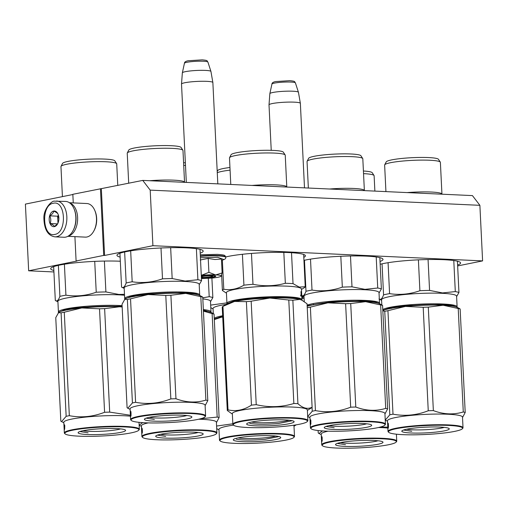 <?xml version="1.0" encoding="UTF-8"?>
<svg xmlns="http://www.w3.org/2000/svg" width="508" height="508" viewBox="0 0 508 508"><rect width="100%" height="100%" fill="white"/><g stroke="black" fill="none" stroke-linecap="round" stroke-linejoin="round"><path stroke-width="0.76" d="M142.748 180.404L150.197 190.125L479.882 205.321L472.434 195.599L142.748 180.404L72.841 194.304L73.26 202.902M53.918 271.958L28.664 270.796L25.4 204.102L72.847 194.52M150.197 190.125L152.914 245.701L104.591 255.461L101.333 188.766M479.882 205.321L482.6 260.896L457.651 265.938M28.664 270.796L76.981 261.036L76.098 260.991L74.911 236.639M100.451 188.728L103.715 255.416L76.098 260.991M103.715 255.416L104.591 255.461M53.842 270.478A43.155 5.182 -2.8 0 1 50.692 268.713A43.155 5.182 -2.8 0 1 59.855 265.043A43.155 5.182 -2.8 0 1 120.313 261.233M120.11 257.092A43.155 5.182 -2.8 0 1 116.961 255.327A43.155 5.182 -2.8 0 1 126.124 251.657A43.155 5.182 -2.8 0 1 174.003 247.637A43.155 5.182 -2.8 0 1 203.168 251.111A43.155 5.182 -2.8 0 1 200.203 253.174M225.768 256.946A43.155 5.182 -2.8 0 1 228.378 256.369A43.155 5.182 -2.8 0 1 276.257 252.349A43.155 5.182 -2.8 0 1 305.422 255.822A43.155 5.182 -2.8 0 1 303.797 257.346M303.949 260.375A43.155 5.182 -2.8 0 1 305.956 259.944A43.155 5.182 -2.8 0 1 353.828 255.924A43.155 5.182 -2.8 0 1 383 259.404A43.155 5.182 -2.8 0 1 380.028 261.468M380.168 264.281A43.155 5.182 -2.8 0 1 383.527 263.519A43.155 5.182 -2.8 0 1 431.4 259.499A43.155 5.182 -2.8 0 1 460.572 262.979A43.155 5.182 -2.8 0 1 457.606 265.043M482.6 260.896L152.914 245.701M304.495 187.858L300.361 103.346A15.691 1.886 177.2 0 0 300.361 103.321A15.691 1.886 177.2 0 0 294.354 102.159A15.691 1.886 -2.8 0 0 277.889 102.743A15.691 1.886 -2.8 0 0 269.011 104.851A15.691 1.886 -2.8 0 0 269.011 104.883L271.234 150.336M300.361 103.321L298.444 92.272A14.319 1.721 177.2 0 0 298.431 92.246A14.319 1.721 177.2 0 0 292.957 91.218A14.319 1.721 -2.8 0 0 278.054 91.732A14.319 1.721 -2.8 0 0 269.85 93.643A14.319 1.721 -2.8 0 0 269.843 93.675L269.011 104.851M201.378 277.178A5.607 0.673 -2.8 0 0 203.194 277.393A5.607 0.673 177.2 0 0 208.807 277.216A5.607 0.673 177.2 0 0 212.211 276.511A5.607 0.673 177.2 0 0 210.096 276.003A5.607 0.673 -2.8 0 0 201.352 276.733M217.818 183.864L212.865 82.531A15.691 1.886 177.2 0 0 212.858 82.506A15.691 1.886 177.2 0 0 206.851 81.343A15.691 1.886 -2.8 0 0 190.386 81.928A15.691 1.886 -2.8 0 0 181.515 84.036A15.691 1.886 -2.8 0 0 181.515 84.068L186.322 182.41M212.858 82.506L210.941 71.457A14.319 1.721 177.2 0 0 210.934 71.431A14.319 1.721 177.2 0 0 205.461 70.402A14.319 1.721 -2.8 0 0 190.557 70.917A14.319 1.721 -2.8 0 0 182.353 72.828A14.319 1.721 -2.8 0 0 182.347 72.86L181.515 84.036M301.746 296.526A9.195 1.105 -2.8 0 1 303.251 296.932A9.195 1.105 -2.8 0 1 301.86 297.739M301.904 298.621A14.573 1.753 177.2 0 0 304.095 298.317M303.092 296.831L301.847 297.466M201.447 278.587L212.09 278.06A14.573 1.753 177.2 0 0 221.031 276.276L221.082 276.231A14.573 1.753 -2.8 0 0 221.107 276.206L221.107 276.2A14.573 1.753 -2.8 0 0 215.76 274.892L222.129 272.955L221.444 259.023L214.871 259.531L208.216 258.413L200.228 260.001M200.336 255.962A20.066 2.413 -2.8 0 1 218.091 255.53A20.066 2.413 -2.8 0 1 225.774 257.048L225.012 255.708C224.238 255.619 226.136 254.978 217.322 254.356L200.279 254.787L217.195 254.362M200.425 257.727L217.627 257.296L223.92 259.563C225.254 259.08 225.882 258.375 225.793 257.448L225.774 257.048M201.32 276.054A9.195 1.105 -2.8 0 1 215.754 276.117A9.195 1.105 -2.8 0 1 213.874 277.031A9.195 1.105 -2.8 0 1 201.409 277.857M215.76 274.892L215.481 274.879A14.573 1.753 -2.8 0 0 201.371 275.317L201.289 275.33M201.371 275.317L208.896 272.345L215.481 274.879M208.216 258.413L208.896 272.345M222.129 272.955L221.107 276.2M215.589 276.015L213.69 276.803L201.397 277.603M54.966 236.842L63.957 237.255A17.932 11.062 -87.4 0 0 65.653 237.128A17.932 11.062 -87.4 0 0 72.923 230.88L73.222 230.334A17.037 10.509 -87.4 0 0 75.984 217.253A17.037 10.509 -87.4 0 0 74.2 209.175L73.952 208.604A17.932 11.062 -87.4 0 0 65.615 201.428L54.591 201.168C51.905 200.343 43.383 209.055 43.891 218.326C44.266 229.597 47.955 235.769 54.966 236.842A17.932 11.062 -87.4 0 0 56.661 236.709A17.932 11.062 -87.4 0 0 66.872 218.065A17.932 11.062 -87.4 0 0 56.623 201.009M72.923 230.88A17.932 11.062 -87.4 0 0 75.832 217.113A17.932 11.062 -87.4 0 0 73.952 208.604M53.27 203.283C40.754 204.838 42.374 237.89 54.794 234.41C67.304 232.855 65.691 199.803 53.27 203.283M53.651 211.068A7.849 4.839 -87.4 0 0 49.2 219.824A7.849 4.839 -87.4 0 0 54.413 226.625A7.849 4.839 -87.4 0 0 57.595 223.895A7.849 4.839 -87.4 0 0 58.039 214.147A7.849 4.839 -87.4 0 0 53.651 211.068M58.045 214.16C57.696 213.208 56.255 212.204 53.715 211.15C53.492 212.763 52.172 214.325 49.765 215.837C50.984 218.453 51.105 221.018 50.14 223.539C52.673 224.593 54.121 225.596 54.47 226.549L57.753 223.59M50.14 223.539L57.556 223.876M49.765 215.837L57.633 216.198L57.975 223.107M58.439 215.246L57.633 216.198M58.547 215.652A6.725 4.147 -87.4 0 0 57.823 220.047A6.725 4.147 -87.4 0 0 58.23 222.441M69.406 202.724L86.893 203.53A16.815 10.37 92.6 0 1 94.71 210.261L95.021 210.972A15.691 9.677 92.6 0 1 96.666 218.415A15.691 9.677 92.6 0 1 94.12 230.461L93.751 231.14A16.815 10.37 92.6 0 1 86.931 236.995A16.815 10.37 92.6 0 1 85.344 237.122L67.856 236.315M94.71 210.261A16.815 10.37 92.6 0 1 96.476 218.237A16.815 10.37 92.6 0 1 93.751 231.14M75.667 214.255A15.691 9.677 92.6 0 1 76.035 217.462A15.691 9.677 92.6 0 1 75.152 225.406M69.774 202.984A16.815 10.37 92.6 0 1 77.61 217.367A16.815 10.37 92.6 0 1 68.25 236.087M199.238 295.256L195.167 293.605L185.064 292.621L146.533 293.948L131.28 296.272L125.178 298.875M199.549 295.402A37.554 4.508 177.2 0 0 199.701 294.957A37.554 4.508 177.2 0 0 185.318 292.119A37.554 4.508 177.2 0 0 145.669 293.535A37.554 4.508 177.2 0 0 124.689 298.628A37.554 4.508 177.2 0 0 124.885 299.053M133.737 296.462A33.63 4.039 -2.8 0 1 182.924 293.053A33.63 4.039 -2.8 0 1 190.481 293.688M199.701 294.957L199.18 284.283A37.554 4.508 177.2 0 0 184.798 281.451A37.554 4.508 -2.8 0 0 145.148 282.861A37.554 4.508 -2.8 0 0 124.168 287.953L124.689 298.628M133.922 296.589L133.547 296.05M170.656 247.675L172.168 278.543L185.128 281.057L197.898 279.724L196.38 248.672M124.644 251.968L126.162 282.988A41.472 4.985 -2.8 0 1 132.182 281.775L130.67 250.838M119.926 253.263L121.577 287.109C123.234 288.284 124.758 286.912 126.162 282.988M124.187 288.43L121.577 287.109M160.992 247.987L162.496 278.841C152.521 282.365 142.411 283.343 132.182 281.775M162.496 278.841A41.472 4.985 -2.8 0 1 172.168 278.543M199.2 284.747L201.543 280.645A41.472 4.985 177.2 0 0 197.898 279.724M200.012 249.345L201.543 280.645M149.714 180.721A27.915 3.353 -2.8 0 1 173.85 180.169A27.915 3.353 177.2 0 1 184.537 182.277L182.982 150.489A27.915 3.353 177.2 0 0 182.905 150.26A27.915 3.353 177.2 0 0 172.295 148.38A27.915 3.353 -2.8 0 0 143.707 149.339A27.915 3.353 -2.8 0 0 127.286 152.978A27.915 3.353 -2.8 0 0 127.229 153.213L128.695 183.242M127.286 152.978L128.822 150.019A26.232 3.15 -2.8 0 1 144.253 146.596A26.232 3.15 -2.8 0 1 171.113 145.701A26.232 3.15 177.2 0 1 181.089 147.466L182.905 150.26M124.53 299.339A38.113 4.578 -2.8 0 1 124.568 299.301L127.362 299.472A42.596 5.118 -2.8 0 1 128.886 299.149A42.596 5.118 -2.8 0 1 130.537 298.831L135.598 402.304A42.596 5.118 177.2 0 0 133.947 402.622A42.596 5.118 -2.8 0 0 132.423 402.946L127.813 408.222L127.089 407.733L122.028 304.26L124.993 298.983A38.113 4.578 -2.8 0 1 148.038 294.557L165.786 295.421L170.847 398.894C159.264 403.415 147.517 404.552 135.598 402.304M186.881 415.512A20.917 2.515 177.2 0 1 184.442 416.103A20.917 2.515 -2.8 0 1 149.212 417.354M186.817 419.03A23.762 2.857 177.2 0 0 191.675 416.668A23.762 2.857 177.2 0 0 174.428 415.106A23.762 2.857 177.2 0 0 149.441 417.303A23.762 2.857 177.2 0 0 144.551 418.973A23.762 2.857 177.2 0 0 159.112 421.246A23.762 2.857 177.2 0 0 186.817 419.03M204.946 416.903A37.103 4.458 177.2 0 1 197.307 419.513A37.103 4.458 -2.8 0 1 158.299 422.942A37.103 4.458 -2.8 0 1 131.369 420.503A37.103 4.458 -2.8 0 1 138.951 416.82A37.103 4.458 177.2 0 1 182.213 413.36A37.103 4.458 177.2 0 1 204.946 416.903L205.365 416.446A37.554 4.508 177.2 0 0 205.613 415.887A37.554 4.508 177.2 0 0 180.238 412.864A37.554 4.508 177.2 0 0 138.576 416.363A37.554 4.508 -2.8 0 0 130.6 419.557A37.554 4.508 -2.8 0 0 130.905 420.091L131.369 420.503M201.911 296.577L199.434 295.345A38.113 4.578 177.2 0 0 185.731 293.383L170.898 295.262A42.596 5.118 177.2 0 0 165.786 295.421M202.019 296.628L202.743 297.123A42.596 5.118 177.2 0 0 200.812 296.64L185.731 293.383A38.113 4.578 177.2 0 0 148.038 294.557L130.537 298.831M202.743 297.123L207.804 400.596A42.596 5.118 177.2 0 0 205.873 400.114C196.069 403.041 186.093 402.584 175.959 398.736A42.596 5.118 177.2 0 0 170.847 398.894M205.118 405.682L207.804 400.596M200.812 296.64L205.873 400.114M170.898 295.262L175.959 398.736M130.308 413.214A37.554 4.508 -2.8 0 1 130.283 413.087L130.08 408.883A37.554 4.508 -2.8 0 1 138.055 405.689A37.554 4.508 177.2 0 1 179.711 402.19A37.554 4.508 177.2 0 1 205.092 405.219L205.613 415.887M127.362 299.472L132.423 402.946M130.778 413.302L130.746 412.274M130.867 415.347L130.88 415.322A37.103 4.458 -2.8 0 1 131.096 414.985M130.391 412.286A37.554 4.508 -2.8 0 1 131.032 411.715L130.937 413.175A37.554 4.508 -2.8 0 0 130.397 413.741L130.397 410.807L130.391 412.286L130.835 412.267A37.103 4.458 -2.8 0 1 131.007 412.064M130.289 412.54L130.74 412.521M130.365 414.719L130.378 414.719A37.554 4.508 -2.8 0 1 130.365 414.719L130.34 413.88A37.554 4.508 -2.8 0 0 130.327 413.912L130.365 414.731A37.554 4.508 -2.8 0 0 130.385 414.858M130.6 419.557L130.404 415.557A37.554 4.508 -2.8 0 1 130.41 415.468L130.283 413.061A37.554 4.508 -2.8 0 0 130.283 413.087M130.791 415.823L130.854 416.204M130.893 414.782A37.554 4.508 -2.8 0 0 130.435 415.341L130.41 413.887A37.554 4.508 -2.8 0 1 130.962 413.322L130.835 416.287L131.147 414.776M130.867 415.322L130.861 413.868A37.103 4.458 -2.8 0 1 131.159 413.506M130.41 413.887L130.861 413.868M154.356 419.437L146.12 418.16M301.498 299.968L298.85 298.628C291.922 296.723 268.808 296.653 250.628 298.475L234.099 300.857L227.432 303.594M301.803 300.114A37.554 4.508 177.2 0 0 301.955 299.669A37.554 4.508 177.2 0 0 299.244 298.139A37.554 4.508 177.2 0 0 250.438 297.993A37.554 4.508 177.2 0 0 226.943 303.339A37.554 4.508 177.2 0 0 227.139 303.765M242.411 254.292L243.923 285.172C237.331 289.077 230.613 290.43 223.774 289.243A41.472 4.985 177.2 0 0 222.402 290.474L226.289 293.065M251.473 253.435L252.978 284.296A41.472 4.985 177.2 0 0 243.923 285.172M235.991 301.174A33.63 4.039 -2.8 0 1 292.741 298.399M301.777 295.954L301.435 289.001A37.554 4.508 -2.8 0 0 298.723 287.471A37.554 4.508 177.2 0 0 256.686 286.753A37.554 4.508 177.2 0 0 226.422 292.671L226.943 303.339M300.946 291.719L301.092 291.706A37.554 4.508 177.2 0 0 300.939 291.611L301.123 293.967M301.092 291.706L301.054 293.675M301.295 292.316L301.587 292.297A37.554 4.508 177.2 0 0 301.32 291.884L301.073 293.776M301.587 292.297L301.314 292.697M301.612 292.684L301.625 295.904M301.955 299.669L301.815 296.78A37.554 4.508 177.2 0 0 301.644 296.386L301.606 295.561A37.554 4.508 177.2 0 1 301.733 295.777L301.619 295.783M301.733 295.777L301.701 294.97A37.554 4.508 177.2 0 0 301.6 294.786L301.561 293.967A37.554 4.508 177.2 0 1 301.663 294.145L301.574 294.151M301.32 292.767L301.409 292.767A37.554 4.508 177.2 0 1 301.6 293.04L301.663 294.145M301.415 292.76L301.574 296.304A37.554 4.508 177.2 0 0 301.219 296.031L301.073 294.411M301.288 295.281L301.225 294.443A37.554 4.508 177.2 0 1 301.409 294.583L301.447 295.402A37.554 4.508 177.2 0 0 301.288 295.281L301.117 295.294M301.447 295.402L301.123 295.421M221.647 275.044L222.402 290.474M303.657 254.47L305.232 286.702A41.472 4.985 -2.8 0 1 304.375 287.649L301.46 289.477M305.232 286.702L299.225 287.096L293.027 283.642A41.472 4.985 177.2 0 0 285.337 283.286C274.676 286.169 263.887 286.506 252.978 284.296M222.352 260.185L223.774 289.243M283.826 252.4L285.337 283.286M291.509 252.705L293.027 283.642M251.968 185.439A27.915 3.353 177.2 0 1 284.778 185.852A27.915 3.353 -2.8 0 1 286.791 186.988A27.915 3.353 -2.8 0 1 286.791 187.046M285.159 154.972L283.343 152.178A26.232 3.15 -2.8 0 0 281.521 151.327A26.232 3.15 177.2 0 0 253.06 150.762A26.232 3.15 177.2 0 0 231.076 154.73L229.54 157.69A27.915 3.353 177.2 0 1 252.933 153.467A27.915 3.353 177.2 0 1 283.223 154.064A27.915 3.353 -2.8 0 1 285.159 154.972A27.915 3.353 -2.8 0 1 285.242 155.2L286.791 186.988M229.54 157.69A27.915 3.353 177.2 0 0 229.483 157.931L230.778 184.461M300.958 295.726L300.806 294.888L300.831 295.739M223.069 306.318L234.544 301.454A38.113 4.578 -2.8 0 1 250.292 299.269A38.113 4.578 -2.8 0 1 269.856 298.044L251.168 301.193L256.229 404.666C268.935 407.664 281.476 407.276 293.853 403.498A42.596 5.118 -2.8 0 1 297.917 403.682L292.856 300.209A42.596 5.118 -2.8 0 0 288.792 300.025L293.853 403.498M223.45 306.076L227.247 303.701A38.113 4.578 177.2 0 1 234.544 301.454L246.386 301.657A42.596 5.118 -2.8 0 1 248.749 301.422A42.596 5.118 -2.8 0 1 251.168 301.193M289.135 420.224A20.917 2.515 -2.8 0 1 278.054 422.015A20.917 2.515 177.2 0 1 251.466 422.065M261.518 420.656A23.762 2.857 177.2 0 0 246.805 423.685A23.762 2.857 177.2 0 0 279.254 425.107A23.762 2.857 177.2 0 0 293.929 421.38A23.762 2.857 177.2 0 0 261.518 420.656M233.629 425.215A37.103 4.458 177.2 0 1 256.54 419.405A37.103 4.458 -2.8 0 1 307.2 421.621A37.103 4.458 -2.8 0 1 284.232 426.352A37.103 4.458 177.2 0 1 233.629 425.215L233.159 424.802A37.554 4.508 177.2 0 1 232.861 424.269A37.554 4.508 177.2 0 1 256.349 418.922A37.554 4.508 -2.8 0 1 307.873 420.599A37.554 4.508 -2.8 0 1 307.619 421.157L307.2 421.621M246.386 301.657L251.447 405.13C243.802 410.096 235.991 411.677 228.016 409.861L222.955 306.387A42.596 5.118 177.2 0 0 222.231 307.042L227.292 410.508L232.251 414.026M228.016 409.861A42.596 5.118 177.2 0 0 227.292 410.508M288.792 300.025L269.856 298.044A38.113 4.578 -2.8 0 1 299.828 299.422L292.856 300.209M302.222 300.323L299.828 299.422A38.113 4.578 -2.8 0 1 301.689 300.057L307.048 303.771L312.109 407.245C307.543 409.448 302.812 408.261 297.917 403.682M256.229 404.666A42.596 5.118 -2.8 0 0 253.809 404.889A42.596 5.118 177.2 0 0 251.447 405.13M232.861 424.269L232.334 413.601A37.554 4.508 177.2 0 1 255.829 408.248A37.554 4.508 -2.8 0 1 307.353 409.931L307.873 420.599M307.372 410.407L311.385 407.892A42.596 5.118 -2.8 0 0 312.109 407.245M292.291 420.726L278.619 423.462C265.601 424.555 255.962 424.523 249.695 423.374M379.07 303.543L374.999 301.892L364.896 300.907L331.743 301.733L307.143 305.708M379.374 303.689A37.554 4.508 177.2 0 0 379.533 303.244A37.554 4.508 177.2 0 0 365.15 300.412A37.554 4.508 177.2 0 0 307.118 305.111M313.569 304.756A33.63 4.039 -2.8 0 1 362.756 301.339A33.63 4.039 -2.8 0 1 370.313 301.981M379.533 303.244L379.006 292.576A37.554 4.508 177.2 0 0 364.623 289.738A37.554 4.508 -2.8 0 0 324.98 291.154A37.554 4.508 -2.8 0 0 303.994 296.247L304.254 301.53M313.747 304.883L313.379 304.336M350.488 255.969L351.993 286.829L364.954 289.35L377.73 288.017L376.206 256.965M304.476 260.255L305.994 291.281A41.472 4.985 -2.8 0 1 312.014 290.062L310.502 259.131M305.994 291.281C304.59 295.199 303.06 296.57 301.409 295.396M340.817 256.273L342.329 287.134C332.346 290.659 322.243 291.636 312.014 290.062M342.329 287.134A41.472 4.985 -2.8 0 1 351.993 286.829M379.031 293.04L381.375 288.931A41.472 4.985 177.2 0 0 377.73 288.017M379.844 257.632L381.375 288.931M329.546 189.014A27.915 3.353 -2.8 0 1 353.676 188.455A27.915 3.353 177.2 0 1 364.369 190.564L362.814 158.775A27.915 3.353 177.2 0 0 362.731 158.547A27.915 3.353 177.2 0 0 352.12 156.667A27.915 3.353 -2.8 0 0 323.539 157.626A27.915 3.353 -2.8 0 0 307.111 161.265A27.915 3.353 -2.8 0 0 307.054 161.506L308.356 188.036M307.111 161.265L308.648 158.312A26.232 3.15 -2.8 0 1 324.085 154.889A26.232 3.15 -2.8 0 1 350.945 153.988A26.232 3.15 177.2 0 1 360.915 155.753L362.731 158.547M307.245 307.746A42.596 5.118 -2.8 0 1 308.718 307.435A42.596 5.118 -2.8 0 1 310.369 307.118L315.43 410.591A42.596 5.118 177.2 0 0 313.779 410.909A42.596 5.118 -2.8 0 0 312.249 411.232L307.67 416.528M366.706 423.799A20.917 2.515 177.2 0 1 364.274 424.39A20.917 2.515 -2.8 0 1 329.044 425.64M366.649 427.317A23.762 2.857 177.2 0 0 371.507 424.961A23.762 2.857 177.2 0 0 354.26 423.399A23.762 2.857 177.2 0 0 329.273 425.596A23.762 2.857 177.2 0 0 324.383 427.266A23.762 2.857 177.2 0 0 338.938 429.533A23.762 2.857 177.2 0 0 366.649 427.317M384.772 425.196A37.103 4.458 177.2 0 1 377.139 427.8A37.103 4.458 -2.8 0 1 338.125 431.235A37.103 4.458 -2.8 0 1 311.201 428.796A37.103 4.458 -2.8 0 1 318.783 425.113A37.103 4.458 177.2 0 1 362.045 421.646A37.103 4.458 177.2 0 1 384.772 425.196L385.197 424.739A37.554 4.508 177.2 0 0 385.445 424.18A37.554 4.508 177.2 0 0 360.064 421.151A37.554 4.508 177.2 0 0 318.408 424.65A37.554 4.508 -2.8 0 0 310.432 427.844A37.554 4.508 -2.8 0 0 310.731 428.377L311.201 428.796M381.743 304.87L379.26 303.638A38.113 4.578 177.2 0 0 365.557 301.676L350.723 303.549A42.596 5.118 177.2 0 0 345.618 303.708L350.679 407.181C339.096 411.709 327.343 412.845 315.43 410.591M381.851 304.921L382.568 305.416A42.596 5.118 177.2 0 0 380.644 304.927L365.557 301.676A38.113 4.578 177.2 0 0 327.87 302.844L345.618 303.708M382.568 305.416L387.629 408.883A42.596 5.118 177.2 0 0 385.705 408.4C375.895 411.334 365.925 410.87 355.784 407.022A42.596 5.118 177.2 0 0 350.679 407.181M384.943 413.969L387.629 408.883M380.644 304.927L385.705 408.4M350.723 303.549L355.784 407.022M307.175 306.273A38.113 4.578 -2.8 0 1 327.87 302.844L310.369 307.118M310.134 421.5A37.554 4.508 -2.8 0 1 310.115 421.38L309.912 417.176A37.554 4.508 -2.8 0 1 317.887 413.982A37.554 4.508 177.2 0 1 359.543 410.483A37.554 4.508 177.2 0 1 384.924 413.506L385.445 424.18M312.058 407.321L312.249 411.232M310.61 421.589L310.572 420.56M310.693 423.634L310.706 423.608A37.103 4.458 -2.8 0 1 310.921 423.278M310.223 420.573A37.554 4.508 -2.8 0 1 310.858 420.008L310.769 421.469A37.554 4.508 -2.8 0 0 310.229 422.034L310.229 419.1L310.223 420.573L310.667 420.56A37.103 4.458 -2.8 0 1 310.839 420.351M310.121 420.827L310.566 420.808M310.197 423.012L310.166 422.173A37.554 4.508 -2.8 0 0 310.153 422.199L310.197 423.024A37.554 4.508 -2.8 0 1 310.197 423.012M310.432 427.844L310.236 423.843A37.554 4.508 -2.8 0 1 310.236 423.761L310.115 421.348A37.554 4.508 -2.8 0 0 310.115 421.38M310.617 424.11L310.686 424.498M310.718 423.069A37.554 4.508 -2.8 0 0 310.267 423.628L310.242 422.173A37.554 4.508 -2.8 0 1 310.794 421.608L310.661 424.58L310.979 423.062M310.699 423.615L310.686 422.161A37.103 4.458 -2.8 0 1 310.985 421.792M310.242 422.173L310.686 422.161M334.181 427.73L325.952 426.447M456.641 307.118L452.571 305.473L442.468 304.489L405.365 305.67L390.036 307.842L382.81 310.356M456.946 307.264A37.554 4.508 177.2 0 0 457.105 306.819A37.554 4.508 177.2 0 0 442.722 303.987A37.554 4.508 177.2 0 0 382.772 309.575M391.141 308.331A33.63 4.039 -2.8 0 1 440.328 304.921A33.63 4.039 -2.8 0 1 447.885 305.556M457.105 306.819L456.584 296.151A37.554 4.508 177.2 0 0 442.201 293.313A37.554 4.508 -2.8 0 0 402.552 294.729A37.554 4.508 -2.8 0 0 381.565 299.822L381.819 304.902M391.325 308.458L390.95 307.911M428.06 259.544L429.571 290.405L442.531 292.925L455.301 291.592L453.784 260.541M382.048 263.836L383.565 294.856A41.472 4.985 -2.8 0 1 389.585 293.637L388.074 262.706M383.565 294.856C382.162 298.774 380.638 300.145 378.981 298.971M418.395 259.848L419.9 290.709C409.924 294.234 399.815 295.212 389.585 293.637M419.9 290.709A41.472 4.985 -2.8 0 1 429.571 290.405M456.603 296.615L458.946 292.506A41.472 4.985 177.2 0 0 455.301 291.592M457.416 261.214L458.946 292.506M407.118 192.589A27.915 3.353 -2.8 0 1 431.254 192.037A27.915 3.353 177.2 0 1 441.941 194.145L440.385 162.35A27.915 3.353 177.2 0 0 440.309 162.122A27.915 3.353 177.2 0 0 429.698 160.242A27.915 3.353 -2.8 0 0 401.11 161.201A27.915 3.353 -2.8 0 0 384.689 164.84A27.915 3.353 -2.8 0 0 384.632 165.081L385.928 191.611M384.689 164.84L386.22 161.887A26.232 3.15 -2.8 0 1 401.657 158.464A26.232 3.15 -2.8 0 1 428.517 157.563A26.232 3.15 177.2 0 1 438.487 159.328L440.309 162.122M382.829 310.674L384.759 311.334A42.596 5.118 -2.8 0 1 386.29 311.01A42.596 5.118 -2.8 0 1 387.941 310.693L393.001 414.166A42.596 5.118 177.2 0 0 391.35 414.484A42.596 5.118 -2.8 0 0 389.82 414.807L385.248 420.103L387.509 421.227M444.284 427.374A20.917 2.515 177.2 0 1 441.846 427.971A20.917 2.515 -2.8 0 1 406.616 429.216M444.221 430.892A23.762 2.857 177.2 0 0 449.078 428.536A23.762 2.857 177.2 0 0 431.832 426.974A23.762 2.857 177.2 0 0 406.845 429.171A23.762 2.857 177.2 0 0 401.955 430.841A23.762 2.857 177.2 0 0 416.509 433.108A23.762 2.857 177.2 0 0 444.221 430.892M462.344 428.771A37.103 4.458 177.2 0 1 454.711 431.375A37.103 4.458 -2.8 0 1 415.696 434.81A37.103 4.458 -2.8 0 1 388.772 432.371A37.103 4.458 -2.8 0 1 396.354 428.689A37.103 4.458 177.2 0 1 439.617 425.228A37.103 4.458 177.2 0 1 462.344 428.771L462.769 428.314A37.554 4.508 177.2 0 0 463.017 427.755A37.554 4.508 177.2 0 0 437.636 424.726A37.554 4.508 177.2 0 0 395.98 428.225A37.554 4.508 -2.8 0 0 388.004 431.419A37.554 4.508 -2.8 0 0 388.309 431.952L388.772 432.371M459.315 308.445L456.838 307.213A38.113 4.578 177.2 0 0 443.135 305.251L428.295 307.124A42.596 5.118 177.2 0 0 423.189 307.283L428.25 410.756C416.668 415.284 404.92 416.42 393.001 414.166M459.423 308.496L460.146 308.991A42.596 5.118 177.2 0 0 458.216 308.508L443.135 305.251A38.113 4.578 177.2 0 0 405.441 306.426L423.189 307.283M460.146 308.991L465.207 412.464A42.596 5.118 177.2 0 0 463.277 411.975C453.473 414.909 443.497 414.445 433.356 410.597A42.596 5.118 177.2 0 0 428.25 410.756M462.521 417.544L465.207 412.464M458.216 308.508L463.277 411.975M428.295 307.124L433.356 410.597M382.822 310.61A38.113 4.578 -2.8 0 1 405.441 306.426L387.941 310.693M387.712 425.082A37.554 4.508 -2.8 0 1 387.687 424.955L387.483 420.751A37.554 4.508 -2.8 0 1 395.459 417.557A37.554 4.508 177.2 0 1 437.115 414.058A37.554 4.508 177.2 0 1 462.496 417.081L463.017 427.755M384.759 311.334L389.82 414.807M388.182 425.164L388.15 424.136M388.283 427.209L388.29 427.19A37.103 4.458 -2.8 0 1 388.499 426.853M387.795 424.148A37.554 4.508 -2.8 0 1 388.436 423.583L388.341 425.044A37.554 4.508 -2.8 0 0 387.801 425.609L387.801 422.675L387.795 424.148L388.239 424.136A37.103 4.458 -2.8 0 1 388.41 423.926M387.693 424.402L388.144 424.383M387.769 426.599A37.554 4.508 -2.8 0 1 387.769 426.587L387.744 425.748A37.554 4.508 -2.8 0 0 387.731 425.774L387.769 426.599M388.004 431.419L387.807 427.418A37.554 4.508 -2.8 0 1 387.814 427.336L387.687 424.923A37.554 4.508 -2.8 0 0 387.687 424.955M388.188 427.685L388.258 428.073M388.29 426.644A37.554 4.508 -2.8 0 0 387.839 427.209L387.814 425.755A37.554 4.508 -2.8 0 1 388.366 425.183L388.233 428.155L388.55 426.637M387.814 425.755L388.264 425.736A37.103 4.458 -2.8 0 1 388.563 425.367M388.29 427.19L388.264 425.736M411.753 431.305L403.523 430.022M122.123 306.197L80.264 307.334L65.011 309.651L58.909 312.261M122.098 305.676A37.554 4.508 177.2 0 0 119.05 305.505A37.554 4.508 177.2 0 0 79.407 306.915A37.554 4.508 177.2 0 0 58.42 312.007A37.554 4.508 177.2 0 0 58.617 312.439M67.469 309.848A33.63 4.039 -2.8 0 1 116.656 306.438A33.63 4.039 -2.8 0 1 122.155 306.826M124.523 295.256A37.554 4.508 177.2 0 0 118.529 294.837A37.554 4.508 -2.8 0 0 78.88 296.247A37.554 4.508 -2.8 0 0 57.899 301.339L58.42 312.007M67.653 309.975L67.278 309.429M104.388 261.061L105.899 291.929L118.859 294.443L124.479 294.322M58.382 265.354L59.893 296.374A41.472 4.985 -2.8 0 1 65.919 295.161L64.402 264.224M53.657 266.649L55.315 300.495C56.966 301.669 58.496 300.291 59.893 296.374M57.918 301.815L55.315 300.495M94.723 261.372L96.234 292.227C86.252 295.751 76.149 296.729 65.919 295.161M96.234 292.227A41.472 4.985 -2.8 0 1 105.899 291.929M62.427 196.628L60.96 166.599A27.915 3.353 -2.8 0 1 61.017 166.364A27.915 3.353 -2.8 0 1 77.438 162.719A27.915 3.353 -2.8 0 1 106.026 161.766A27.915 3.353 177.2 0 1 116.637 163.639A27.915 3.353 177.2 0 1 116.719 163.874L117.773 185.445M61.017 166.364L62.554 163.405A26.232 3.15 -2.8 0 1 77.984 159.982A26.232 3.15 -2.8 0 1 104.851 159.087A26.232 3.15 177.2 0 1 114.821 160.846L116.637 163.639M58.261 312.718A38.113 4.578 -2.8 0 1 58.299 312.68L61.093 312.858A42.596 5.118 -2.8 0 1 62.617 312.534A42.596 5.118 -2.8 0 1 64.268 312.217L69.329 415.684A42.596 5.118 177.2 0 0 67.678 416.001A42.596 5.118 -2.8 0 0 66.154 416.331L61.544 421.608L60.82 421.113L55.759 317.646L58.725 312.369A38.113 4.578 -2.8 0 1 81.769 307.943L99.524 308.807L104.584 412.28C92.996 416.801 81.248 417.938 69.329 415.684M120.612 428.892A20.917 2.515 177.2 0 1 118.174 429.489A20.917 2.515 -2.8 0 1 82.944 430.74M120.548 432.41A23.762 2.857 177.2 0 0 125.406 430.054A23.762 2.857 177.2 0 0 108.16 428.492A23.762 2.857 177.2 0 0 83.172 430.689A23.762 2.857 177.2 0 0 78.283 432.359A23.762 2.857 177.2 0 0 92.843 434.632A23.762 2.857 177.2 0 0 120.548 432.41M138.678 430.289A37.103 4.458 177.2 0 1 131.039 432.899A37.103 4.458 -2.8 0 1 92.031 436.328A37.103 4.458 -2.8 0 1 65.1 433.889A37.103 4.458 -2.8 0 1 72.682 430.206A37.103 4.458 177.2 0 1 115.951 426.745A37.103 4.458 177.2 0 1 138.678 430.289L139.097 429.832A37.554 4.508 177.2 0 0 139.351 429.273A37.554 4.508 177.2 0 0 113.97 426.25A37.554 4.508 177.2 0 0 72.307 429.743A37.554 4.508 -2.8 0 0 64.332 432.943A37.554 4.508 -2.8 0 0 64.637 433.47L65.1 433.889M122.161 306.921A38.113 4.578 177.2 0 0 119.463 306.769L104.629 308.648A42.596 5.118 177.2 0 0 99.524 308.807M122.161 306.978L119.463 306.769A38.113 4.578 177.2 0 0 81.769 307.943L64.268 312.217M104.629 308.648L109.69 412.121A42.596 5.118 177.2 0 0 104.584 412.28M130.404 415.252L109.69 412.121M64.04 426.599A37.554 4.508 -2.8 0 1 64.021 426.472L63.811 422.269A37.554 4.508 -2.8 0 1 71.787 419.075A37.554 4.508 177.2 0 1 130.435 416.185M61.093 312.858L66.154 416.331M64.51 426.688L64.478 425.66M64.148 427.272A37.554 4.508 -2.8 0 1 64.7 426.707L64.624 428.168A37.554 4.508 -2.8 0 0 64.167 428.727L64.148 427.272L64.592 427.253L64.611 428.727A37.103 4.458 -2.8 0 1 64.827 428.371M64.122 425.672A37.554 4.508 -2.8 0 1 64.764 425.101L64.675 426.561A37.554 4.508 -2.8 0 0 64.135 427.126L64.129 424.193L64.122 425.672L64.567 425.653A37.103 4.458 -2.8 0 1 64.738 425.45M64.027 425.926L64.472 425.907M64.097 428.104L64.116 428.104A37.554 4.508 -2.8 0 1 64.097 428.104L64.072 427.266A37.554 4.508 -2.8 0 0 64.059 427.291L64.097 428.117A37.554 4.508 -2.8 0 0 64.122 428.244M64.332 432.943L64.141 428.942A37.554 4.508 -2.8 0 1 64.141 428.854L64.014 426.447A37.554 4.508 -2.8 0 0 64.021 426.472M64.522 429.209L64.592 429.59M64.592 427.253A37.103 4.458 -2.8 0 1 64.891 426.885M88.087 432.822L79.851 431.54M210.547 312.217L203.378 310.115M210.852 312.363A37.554 4.508 177.2 0 0 211.004 311.918A37.554 4.508 177.2 0 0 203.352 309.575M211.004 311.918L210.483 301.244A37.554 4.508 177.2 0 0 202.825 298.907M208.305 278.359L209.201 296.685L202.775 297.828M210.509 301.708L212.852 297.605A41.472 4.985 177.2 0 0 209.201 296.685M211.899 278.079L212.852 297.605M185.369 162.839A26.232 3.15 177.2 0 0 183.585 162.719M185.496 165.443A27.915 3.353 177.2 0 0 183.712 165.348M198.184 432.473A20.917 2.515 177.2 0 1 195.751 433.064A20.917 2.515 -2.8 0 1 160.515 434.315M198.126 435.991A23.762 2.857 177.2 0 0 202.978 433.629A23.762 2.857 177.2 0 0 185.738 432.067A23.762 2.857 177.2 0 0 160.75 434.264A23.762 2.857 177.2 0 0 155.861 435.934A23.762 2.857 177.2 0 0 170.415 438.207A23.762 2.857 177.2 0 0 198.126 435.991M216.249 433.864A37.103 4.458 177.2 0 1 208.617 436.474A37.103 4.458 -2.8 0 1 169.602 439.903A37.103 4.458 -2.8 0 1 142.678 437.464A37.103 4.458 -2.8 0 1 150.26 433.781A37.103 4.458 177.2 0 1 193.523 430.32A37.103 4.458 177.2 0 1 216.249 433.864L216.675 433.407A37.554 4.508 177.2 0 0 216.922 432.848A37.554 4.508 177.2 0 0 191.541 429.825A37.554 4.508 177.2 0 0 149.885 433.324A37.554 4.508 -2.8 0 0 141.91 436.518A37.554 4.508 -2.8 0 0 142.208 437.051L142.678 437.464M213.22 313.538L214.046 314.084A42.596 5.118 177.2 0 0 212.122 313.601L217.183 417.074L200.368 418.814M213.322 313.595L210.737 312.306A38.113 4.578 177.2 0 0 203.41 310.801M203.429 311.125L212.122 313.601M214.046 314.084L219.107 417.557A42.596 5.118 177.2 0 0 217.183 417.074M216.421 422.643L219.107 417.557M141.611 430.174A37.554 4.508 -2.8 0 1 141.592 430.047L141.389 425.844A37.554 4.508 -2.8 0 1 148.222 422.891M142.659 422.637L139.148 425.196L141.408 426.326M216.922 432.848L216.402 422.18A37.554 4.508 177.2 0 0 198.679 419.221M142.081 430.263L142.049 429.235M142.17 432.302L142.183 432.283A37.103 4.458 -2.8 0 1 142.399 431.946M141.694 429.247A37.554 4.508 -2.8 0 1 142.335 428.676L142.246 430.136A37.554 4.508 -2.8 0 0 141.707 430.701L141.707 427.768L141.694 429.247L142.145 429.228A37.103 4.458 -2.8 0 1 142.316 429.025M141.599 429.501L142.043 429.482M141.668 431.679L141.643 430.841A37.554 4.508 -2.8 0 0 141.63 430.873L141.675 431.692M141.91 436.518L141.713 432.518A37.554 4.508 -2.8 0 1 141.713 432.429L141.592 430.022A37.554 4.508 -2.8 0 0 141.592 430.047M142.094 432.784L142.164 433.165M142.196 431.743A37.554 4.508 -2.8 0 0 141.745 432.302L141.719 430.848A37.554 4.508 -2.8 0 1 142.272 430.282L142.138 433.248L142.456 431.736M142.17 432.283L142.164 430.828A37.103 4.458 -2.8 0 1 142.462 430.46M141.719 430.848L142.164 430.828M165.659 436.397L157.423 435.121M222.682 316.274L214.287 319.024M222.656 315.747A37.554 4.508 177.2 0 0 214.249 318.243M226.117 304.406A37.554 4.508 177.2 0 0 213.042 308.489L213.296 313.576M210.801 307.645L212.909 308.889M226.917 302.87L210.674 305.111M229.953 167.494A26.232 3.15 177.2 0 0 217.697 170.555L217.214 171.488M230.08 170.148A27.915 3.353 177.2 0 0 217.272 172.714M275.761 436.048A20.917 2.515 -2.8 0 1 264.674 437.839A20.917 2.515 177.2 0 1 238.093 437.89M248.145 436.48A23.762 2.857 177.2 0 0 233.432 439.509A23.762 2.857 177.2 0 0 265.875 440.925A23.762 2.857 177.2 0 0 280.556 437.204A23.762 2.857 177.2 0 0 248.145 436.48M220.25 441.039A37.103 4.458 177.2 0 1 243.167 435.229A37.103 4.458 -2.8 0 1 293.821 437.445A37.103 4.458 -2.8 0 1 270.853 442.176A37.103 4.458 177.2 0 1 220.25 441.039L219.786 440.626A37.554 4.508 177.2 0 1 219.481 440.093A37.554 4.508 177.2 0 1 242.976 434.746A37.554 4.508 -2.8 0 1 294.494 436.423A37.554 4.508 -2.8 0 1 294.246 436.982L293.821 437.445M214.3 319.278A38.113 4.578 177.2 0 1 221.164 317.278L214.319 319.596M222.72 317.011L221.164 317.278A38.113 4.578 -2.8 0 1 222.72 316.979M232.835 423.799L216.586 426.041M216.713 428.574L218.878 429.844M293.681 425.228A37.554 4.508 -2.8 0 1 293.973 425.755L294.494 436.423M233.515 425.12A37.554 4.508 177.2 0 0 218.961 429.425L219.481 440.093M278.911 436.543L265.24 439.287C252.222 440.379 242.583 440.347 236.315 439.198M374.872 191.103L374.117 175.736A27.915 3.353 177.2 0 0 374.04 175.508L372.224 172.714A26.232 3.15 177.2 0 0 363.41 171.012M374.04 175.508A27.915 3.353 177.2 0 0 363.538 173.634M378.015 440.76A20.917 2.515 177.2 0 1 375.577 441.35A20.917 2.515 -2.8 0 1 340.347 442.601M377.952 444.278A23.762 2.857 177.2 0 0 382.81 441.922A23.762 2.857 177.2 0 0 365.563 440.36A23.762 2.857 177.2 0 0 340.576 442.557A23.762 2.857 177.2 0 0 335.686 444.221A23.762 2.857 177.2 0 0 350.247 446.494A23.762 2.857 177.2 0 0 377.952 444.278M396.081 442.157A37.103 4.458 177.2 0 1 388.442 444.76A37.103 4.458 -2.8 0 1 349.434 448.196A37.103 4.458 -2.8 0 1 322.504 445.757A37.103 4.458 -2.8 0 1 330.086 442.074A37.103 4.458 177.2 0 1 373.348 438.607A37.103 4.458 177.2 0 1 396.081 442.157L396.5 441.693A37.554 4.508 177.2 0 0 396.748 441.135A37.554 4.508 177.2 0 0 371.373 438.112A37.554 4.508 177.2 0 0 329.711 441.611A37.554 4.508 -2.8 0 0 321.735 444.805A37.554 4.508 -2.8 0 0 322.04 445.338L322.504 445.757M387.807 427.12L380.2 427.101M321.443 438.461A37.554 4.508 -2.8 0 1 321.418 438.334L321.215 434.137A37.554 4.508 -2.8 0 1 328.054 431.178M322.491 430.924L318.948 433.476L318.224 432.981L318.103 430.536M387.839 428.054A37.554 4.508 177.2 0 0 378.504 427.514M321.913 438.55L321.882 437.521M322.002 440.595L322.015 440.569A37.103 4.458 -2.8 0 1 322.231 440.239M321.526 437.534A37.554 4.508 -2.8 0 1 322.167 436.969L322.072 438.429A37.554 4.508 -2.8 0 0 321.532 438.995L321.532 436.061L321.526 437.534L321.97 437.521A37.103 4.458 -2.8 0 1 322.142 437.312M321.424 437.788L321.875 437.769M321.5 439.972L321.475 439.134A37.554 4.508 -2.8 0 0 321.462 439.16L321.5 439.985A37.554 4.508 -2.8 0 1 321.5 439.972M321.735 444.805L321.539 440.804A37.554 4.508 -2.8 0 1 321.545 440.722L321.418 438.309A37.554 4.508 -2.8 0 0 321.418 438.334M321.926 441.071L321.989 441.458M322.028 440.03A37.554 4.508 -2.8 0 0 321.57 440.588L321.545 439.134A37.554 4.508 -2.8 0 1 322.097 438.569L321.97 441.541L322.282 440.023M322.002 440.569L321.996 439.122A37.103 4.458 -2.8 0 1 322.294 438.753M321.545 439.134L321.996 439.122M345.491 444.684L337.255 443.408M269.85 93.643L271.939 84.061A11.76 1.41 -2.8 0 1 278.676 82.493A11.76 1.41 -2.8 0 1 290.919 82.067A11.76 1.41 -2.8 0 1 295.415 82.912L298.431 92.246M182.353 72.828L184.442 63.246A11.76 1.41 -2.8 0 1 191.179 61.678A11.76 1.41 -2.8 0 1 203.422 61.252A11.76 1.41 -2.8 0 1 207.918 62.097L210.934 71.431M200.355 256.362A20.066 2.413 -2.8 0 1 218.11 255.93A20.066 2.413 -2.8 0 1 225.793 257.448M271.939 84.061C271.971 82.836 273.247 81.998 275.768 81.553L289.719 80.677C296.126 81.261 294.183 81.705 295.415 82.912M212.211 276.511L213.049 275.596M184.442 63.246C184.474 62.02 185.75 61.182 188.271 60.738L202.222 59.861C208.629 60.446 206.686 60.89 207.918 62.097M221.52 260.515L223.92 259.563M130.105 409.365L127.857 408.241M300.926 295.866L300.488 295.897M304.019 296.723L301.758 295.599M309.931 417.652L307.683 416.535M381.591 300.298L379.33 299.174M63.837 422.751L61.589 421.627M139.008 422.332L139.351 429.273M293.999 426.231L296.228 424.834M321.24 434.613L318.992 433.495M396.411 434.194L396.748 441.135"/></g></svg>
